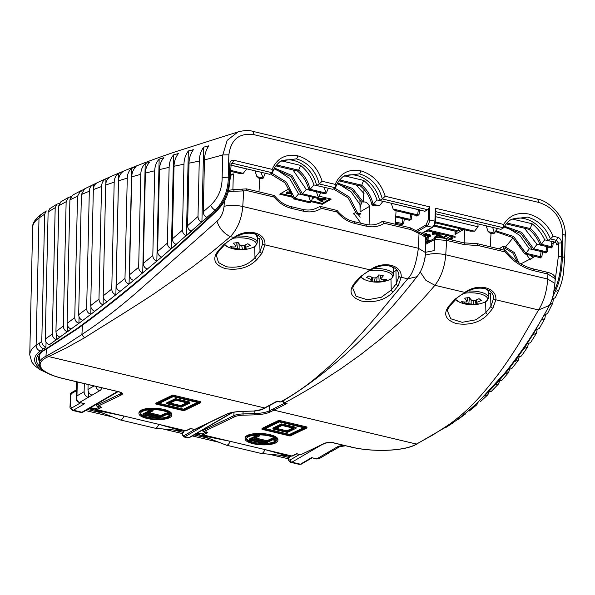 <?xml version="1.0" encoding="UTF-8"?>
<svg xmlns="http://www.w3.org/2000/svg" width="595" height="595" viewBox="0 0 595 595"><rect width="100%" height="100%" fill="white"/><g stroke="black" fill="none" stroke-linecap="round" stroke-linejoin="round"><path stroke-width="0.89" d="M435.637 210.548L435.369 208.205L503.623 224.441C509.424 215.39 517.821 211.932 528.814 214.074C539.777 217.153 547.876 224.538 553.105 236.215L550.449 238.945C545.786 227.446 538.125 220.172 527.475 217.116L511.618 219.176C508.071 221.4 505.512 224.151 503.95 227.424M553.105 236.215L557.738 237.316C560.148 238.238 561.382 240.075 561.442 242.834L561.204 256.371L562.275 256.631L562.84 234.304C561.635 217.963 553.655 207.35 538.914 202.471L254.214 134.738C239.428 132.566 230.979 139.275 228.867 154.849L228.205 177.154L229.276 177.407L229.782 163.93C229.982 161.238 231.299 160.01 233.738 160.233L272.153 169.374C277.047 158.203 285.555 153.681 297.679 155.808C309.764 159.445 317.916 167.924 322.133 181.267L335.208 184.376C340.102 173.204 348.611 168.683 360.734 170.81C372.82 174.447 380.971 182.925 385.196 196.268L429.776 206.874L427.612 209.715L424.421 211.575L424.361 211.151M280.141 161.632A28.344 22.744 -120.2 0 1 316.57 185.484L319.217 183.937C315.722 170.847 308.098 162.487 296.347 158.85L281.45 160.791C280.892 160.382 273.618 166.95 272.763 172.26L272.391 172.788L272.153 169.374M316.57 185.484L332.791 189.336L335.439 187.797L319.232 183.937L322.133 181.267M343.196 176.633A28.344 22.744 -120.2 0 1 379.632 200.485L382.28 198.938C378.777 185.848 371.154 177.488 359.402 173.852L344.505 175.793C343.947 175.384 336.673 181.951 335.818 187.261L335.446 187.789L335.208 184.376M427.612 209.715L382.288 198.938L385.196 196.268M555.031 281.331L558.303 256.795L561.204 256.371L561.219 259.093C560.84 271.313 558.541 281.896 554.317 290.836L555.418 291.096C559.516 282.142 561.792 271.551 562.26 259.338L562.268 256.631C564.313 257.211 565.042 257.992 564.454 258.966M222.121 177.526L222.783 154.96L204.464 159.936C204.606 154.529 206.056 149.828 208.815 145.82L203.616 147.166C200.872 151.056 199.414 155.697 199.258 161.089L189.009 163.179C189.15 157.958 190.616 153.465 193.39 149.717L188.347 150.974C185.581 154.596 184.115 158.999 183.967 164.183L182.472 230.139C182.591 232.957 183.907 234.817 186.428 235.717L191.538 231.239C189.031 230.347 187.715 228.487 187.596 225.669L198.001 216.513C198.113 219.317 199.414 221.169 201.921 222.069L207.186 217.376C204.687 216.476 203.386 214.624 203.282 211.827L210.742 205.163C218.439 197.756 222.233 188.541 222.121 177.526L228.205 177.154L228.249 179.876C227.513 192.021 223.17 202.121 215.219 210.161L161.639 257.047C159.103 256.147 157.764 254.273 157.623 251.44L159.482 169.59C159.624 164.808 161.096 160.843 163.893 157.705L159.155 159.14C156.351 162.175 154.879 166.042 154.73 170.743L145.381 173.115C145.53 168.578 147.002 164.904 149.806 162.085L145.21 163.603C142.413 166.288 140.933 169.873 140.777 174.335L131.726 176.834C131.874 172.557 133.347 169.181 136.158 166.719L131.703 168.326C128.899 170.653 127.427 173.918 127.263 178.128L118.502 180.798C118.65 176.782 120.131 173.733 122.934 171.635L118.621 173.346C115.832 175.287 114.352 178.232 114.188 182.174L105.709 185.038C105.873 181.282 107.345 178.56 110.135 176.879L105.969 178.693C103.188 180.233 101.715 182.844 101.537 186.518L93.341 189.597C93.527 186.094 94.999 183.714 97.766 182.457L84.661 188.816L81.403 194.528L89.317 191.196L86.647 308.679C86.825 311.549 88.209 313.439 90.79 314.339L82.824 320.393C80.243 319.5 78.86 317.611 78.674 314.725L81.403 194.528M229.291 180.121L229.276 177.407L230.235 178.069L228.562 191.218C226.041 197.927 225.862 201.088 217.331 210.392A1.986 1.004 -133.7 0 1 216.32 210.429C224.159 202.337 228.48 192.237 229.291 180.121M379.632 200.485L424.101 211.061L424.421 211.575L424.101 211.061M404.332 218.975L403.603 223.705L401.357 225.014L401.29 224.583M415.674 230.949L426.057 224.895L428.162 220.024L428.378 208.823M419.713 210.02L418.984 214.743L416.738 216.052L416.671 215.628M412.023 214.498L411.294 219.22L409.048 220.529L408.981 220.105M395.325 223.14L401.037 224.501L401.357 225.014L401.037 224.501M403.603 223.705L395.385 222.18M395.697 217.019L404.362 218.782M411.294 219.22L409.91 219.332L395.757 215.963M395.266 224.241L395.958 212.601A17.939 6.5 1.3 0 1 395.958 212.727A17.939 6.5 1.3 0 1 395.943 212.846M395.705 216.922L408.728 220.024L409.048 220.529L408.728 220.024M416.418 215.539L416.738 216.052L416.418 215.539L394.976 210.444A17.939 6.5 -178.7 0 0 393.146 209.031L391.294 203.356L419.743 209.819M344.869 175.942L363.664 180.411C369.978 185.521 374.426 192.029 376.999 199.95L382.957 201.37L379.476 205.781A17.939 6.5 -178.7 0 0 374.129 205.811L371.949 204.955L373.117 204.271C371.339 196.543 367.576 190.184 361.812 185.209L360.466 185.997C366.26 190.95 370.09 197.272 371.949 204.955M364.028 189.485L363.255 202.025C365.784 201.616 367.896 203.051 369.592 206.331L369.071 224.903M258.996 191.828L259.799 178.53M265.281 173.279L263.221 178.128L262.053 178.812L259.056 178.433A17.939 6.5 -178.7 0 0 256.884 176.611L255.032 170.936L261.026 172.267M230.719 165.15L246.694 168.95L243.214 173.361A17.939 6.5 -178.7 0 0 239.012 173.338L230.488 171.308M230.369 174.573A17.939 6.5 1.3 0 1 233.329 173.911L232.89 189.671M263.221 178.128L256.884 176.611M230.325 175.659L233.329 173.911M289.735 189.203L288.664 188.95L279.695 194.171L293.142 197.376M311.036 201.631L322.274 204.308L331.251 199.08L319.054 196.179M356.115 212.08L353.556 213.717M292.985 169.939L306.254 189.433L316.391 191.746M356.041 184.941L364.043 193.591M243.214 173.361L230.525 170.341M379.476 205.781L373.117 204.271M360.384 185.938L338.942 180.873M281.814 160.94L300.601 165.41C306.923 170.52 311.371 177.027 313.944 184.948L324.082 187.269M396.069 210.794L412.052 214.304M418.984 214.743L417.601 214.855L393.146 209.031M510.309 220.009A30.181 24.224 -120.2 0 1 547.794 240.492L554.637 242.12A1240.59 449.5 -178.7 0 0 556.407 240.358L558.549 243.154A1243.074 450.4 1.3 0 1 556.697 244.991L556.578 243.727M547.794 240.492L550.442 238.945L556.407 240.358L557.738 237.316M183.535 431.167L181.192 430.683M182.434 433.584L182.1 433.086L183.357 432.349L183.528 431.241M182.1 433.086C182.196 435.257 182.858 436.098 184.093 435.614L194.58 429.501M85.635 410.557L112.745 417.006M162.941 428.95L181.958 433.472M183.357 432.349L173.115 429.917M103.233 413.287L87.406 409.524M289.668 456.417A49.712 23.569 103.4 0 1 289.661 456.491L289.482 457.6L279.271 455.168M321.122 445.142L291.877 462.181A4.968 2.358 103.4 0 1 290.829 462.382C288.969 461.4 288.173 460.076 288.456 458.395A1.986 0.721 1.3 0 1 288.739 458.038L289.482 457.6M44.67 214.178L39.002 218.008L40.586 214.84L46.284 210.942L44.67 214.178L41.776 341.471C41.97 344.349 43.353 346.231 45.941 347.123L43.703 348.67L45.577 349.116L76.874 328.633C119 298.125 165.484 258.728 216.32 210.429L215.219 210.161A4.968 2.41 48 0 1 210.742 205.163M51.468 374.969L39.746 369.569L34.696 365.642L31.766 361.983L29.75 354.813A59.656 21.613 1.3 0 1 36.109 345.397A994.252 360.243 1.3 0 1 39.382 343.129L41.776 341.471M329.318 451.546L337.105 447.009A4.968 3.987 59.8 0 0 339.715 446.674L331.921 451.211A4.968 3.987 -120.2 0 1 329.318 451.546L325.472 453.784A4.968 3.987 59.8 0 0 328.083 453.45A4.968 3.987 59.8 0 0 329.578 451.598M192.297 435.934L218.908 442.264M269.096 454.208L288.456 458.812M209.388 438.545L194.067 434.9M76.212 398.278L76.956 395.891L84.133 391.711L84.319 383.604M84.133 391.711A4.968 3.987 59.8 0 0 88.291 397.356L92.136 395.117A4.968 3.987 -120.2 0 1 87.978 389.472L94.07 385.924M77.276 381.93L76.956 395.891C76.242 399.29 77.112 401.476 79.574 402.436L84.698 403.655L73.445 410.208L81.946 412.231L117.527 391.503M428.474 231.031A26.574 9.632 -178.7 0 0 424.116 232.236M517.219 261.599L512.778 252.979L504.924 248.227L503.258 247.832L502.939 246.404L505.46 247.007L513.054 237.859M502.939 246.404L499.636 248.472M448.414 239.19L451.3 237.509L452.78 237.859L452.758 238.781L451.285 238.431L449.53 239.45M451.136 239.726L452.096 240.06M425.76 241.064L429.412 240.41L430.051 240.841M426.808 238.179L426.86 237.16L428.184 237.189L428.162 238.119L426.838 238.082L426.786 239.108L426.808 238.179L425.908 237.859M423.521 234.214L426.608 233.649L427.396 234.289L429.59 234.237L430.311 235.449M425.098 235.605L424.904 235.077L425.953 235.025L427.143 235.799L428.75 235.575L429.248 236.111L427.151 236.646L430.297 236.379L429.568 235.159L427.374 235.211L427.396 234.244L427.374 235.144M432.662 232.028L432.141 234.028L432.453 231.976M438.924 234.564L440.397 234.913L440.374 235.836L438.902 235.486L438.924 234.564L437.972 235.114L436.99 234.876L436.224 235.322L436.202 236.252L437.184 236.483L434.35 238.141L434.365 237.212L436.202 236.141M440.382 235.687L442.494 236.185L442.472 237.115L439.43 236.386L440.374 235.836M446.495 235.315L442.011 237.933M504.924 248.227L505.46 247.007L514.385 252.592L518.847 262.692M529.929 259.167L520.803 263.875M526.359 254.318L530.227 259.695A1242.985 450.37 -178.7 0 0 532.391 257.895L529.996 259.286L530.227 259.695L530.234 259.004M534.89 256.348L532.391 257.895M495.345 231.529L512.637 237.539L524.738 253.916L540.245 257.68M539.881 257.531L540.275 257.992A1243.052 450.393 -178.7 0 0 541.919 256.542L540.476 256.698L525.898 253.247L513.559 236.475L495.813 230.8M542.491 251.573L541.919 256.542M504.144 227.045L520.833 233.448L532.428 249.439L545.816 252.704M545.444 252.548L545.846 253.009A1243.052 450.393 -178.7 0 0 547.445 251.544L545.994 251.707L533.589 248.762L521.733 232.362L504.582 226.271M548.687 247.014L547.876 247.639L547.445 251.544M528.91 229.283L528.962 229.335C533.908 233.366 537.627 238.58 540.111 244.969L551.223 247.684M550.844 247.52L551.253 247.981A1243.052 450.393 -178.7 0 0 552.807 246.501L551.357 246.672L541.286 244.285C538.862 237.859 535.195 232.615 530.286 228.562L528.97 229.328L506.196 223.913M554.585 242.106L553.149 243.362L552.807 246.501M558.303 256.795L558.549 243.154L561.442 242.834M530.799 255.374L532.979 257.196L532.532 257.717M524.738 253.916L525.898 253.247M532.428 249.439L533.589 248.762M540.111 244.969L541.286 244.285M530.227 228.517L532.101 223.757C537.516 228.004 541.71 233.359 544.678 239.845L551.825 241.451M553.283 241.444L553.149 243.362L551.721 243.266L551.833 241.548M490.228 246.746L491.024 233.523M497.561 228.539L494.445 233.136L493.27 233.82L490.265 233.426A17.939 6.5 -178.7 0 0 488.101 231.626L486.256 225.944L492.749 227.394M477.911 223.861L478.097 226.807L474.52 231.195A17.835 6.463 -178.7 0 0 470.348 231.158L435.243 222.805M458.619 228.368L458.247 230.83A17.939 6.5 1.3 0 1 462.613 229.313M464.531 229.774L464.16 242.931M494.445 233.136L488.101 231.626M433.956 226.026L457.064 231.522A17.939 6.5 1.3 0 0 455.056 234.452L463.505 229.529M458.247 230.83L434.462 225.17M435.659 213.813L500.953 229.35L503.608 227.803L435.733 211.649M455.086 236.386L428.036 229.953M426.853 230.644L455.101 237.36M524.433 228.249L536.995 244.322L546.53 246.494M435.555 216.692L478.097 226.807M512.54 219.109L532.101 223.757M547.98 246.523L547.876 247.639L546.463 247.535L546.53 246.59M228.867 154.849L222.783 154.96L227.201 140.316L238.089 131.882L177.853 150.996C148.624 160.717 121.826 171.248 97.468 182.583M48.128 211.961L49.824 208.622L57.105 204.063L55.194 207.707L48.128 211.961L45.242 339.061L52.323 334.063C52.516 336.934 53.9 338.823 56.488 339.715L60.102 337.134C57.522 336.242 56.131 334.353 55.945 331.475L63.323 326.127C63.509 328.998 64.892 330.887 67.48 331.787L71.244 329.028C68.663 328.135 67.272 326.246 67.086 323.36L69.89 199.868L72.456 195.227L80.526 190.936L77.521 196.261L69.89 199.868M59.292 203.535L57.105 204.063M58.801 205.662L60.839 201.817L68.514 197.399L66.142 201.75L58.801 205.662L55.945 331.475M70.872 196.655L68.514 197.399M83.508 189.604L80.526 190.936M93.668 187.299L93.735 184.391C90.983 185.506 89.51 187.775 89.317 191.196M183.967 164.183L174.023 166.243C174.164 161.238 175.637 157.006 178.418 153.555L173.532 154.908C170.743 158.24 169.278 162.383 169.129 167.329L159.482 169.59M187.596 225.669L189.009 163.179M199.258 161.089L198.001 216.513M203.282 211.827L204.464 159.936M169.129 167.329L167.403 243.124C167.537 245.958 168.868 247.825 171.405 248.725L176.358 244.456C173.829 243.556 172.505 241.696 172.371 238.863L174.023 166.243M157.623 251.44L167.403 243.124M154.73 170.743L152.811 255.493C152.952 258.334 154.291 260.208 156.835 261.108L133.577 280.431C131.019 279.531 129.658 277.649 129.502 274.786L138.672 267.267C138.821 270.115 140.175 271.997 142.733 272.897L147.381 269.037C144.83 268.137 143.484 266.262 143.335 263.407L145.381 173.115M143.335 263.407L152.811 255.493M140.777 174.335L138.672 267.267M129.502 274.786L131.726 176.834M172.371 238.863L182.472 230.139M114.188 182.174L111.763 289.081C111.927 291.944 113.295 293.833 115.869 294.733L107.308 301.509C104.735 300.616 103.366 298.727 103.188 295.856L105.702 185.038M103.188 295.856L111.763 289.081M101.537 186.518L98.978 299.151C99.149 302.022 100.525 303.904 103.106 304.811L94.843 311.222C92.27 310.33 90.886 308.441 90.708 305.562L93.341 189.597M90.708 305.562L98.978 299.151M78.674 314.725L86.647 308.679M77.514 196.261L74.762 317.663C74.94 320.541 76.324 322.43 78.912 323.33L49.407 344.713C46.819 343.821 45.436 341.932 45.242 339.061M67.086 323.36L74.762 317.663M66.142 201.75L63.323 326.127M55.194 207.707L52.323 334.063M538.914 202.471L537.501 199.087L252.816 131.354L254.214 134.715M127.263 178.128L124.987 278.453C125.151 281.316 126.512 283.198 129.07 284.098L120.22 291.252C117.654 290.353 116.285 288.471 116.122 285.6L118.502 180.798M116.122 285.6L124.987 278.453M549.743 304.766L552.822 302.959L553.29 299.345M544.856 318.541L539.293 328.447L535.671 329.942L532.83 334.71L541.8 319.002L541.197 320.125L544.856 318.541L545.399 315.112M552.688 297.15L555.418 291.096A4.968 3.391 -156.3 0 0 559.062 289.423L555.373 297.567L552.101 299.404M552.822 302.959L547.556 313.446L544.425 315.157M495.129 384.965L498.424 384.043L491.418 391.294L488.197 392.127L498.528 381.254L508.442 369.614L524.039 348.469L532.83 334.71L536.445 333.267L537.062 330.009M536.445 333.267L530.591 342.616L527.021 343.977L524.039 348.469L527.587 347.16L521.443 355.974L517.94 357.193L514.824 361.418L518.297 360.243L519.1 357.29M518.304 360.243L511.864 368.521L508.442 369.614L505.185 373.578L508.576 372.529L509.484 369.718M498.424 384.043L499.428 381.626M483.817 396.389L484.657 395.586L487.84 394.79L488.964 392.373M474.267 405.537L476.833 404.786L478.082 402.361M527.587 347.16L528.301 344.059M94.843 311.222L90.79 314.339L90.946 307.28M82.824 320.393L78.912 323.33L79.061 316.867M159.155 159.14L156.835 261.108L161.639 257.047L157.043 260.937M133.577 280.431L129.07 284.098L133.577 280.431M120.22 291.252L115.869 294.733L118.621 173.346M107.308 301.509L103.106 304.811L103.285 296.972M484.657 395.586L488.197 392.127M359.901 198.752L360.094 211.857C359.826 207.767 360.466 204.725 362.028 202.739L351.519 189.463L337.149 183.877M333.468 188.942L348.127 197.845L356.576 213.91L360.139 214.773M360.741 213.612L357.729 213.241L349.436 197.079L334.844 188.139M356.576 213.91L357.729 213.241M275.73 169.025L289.698 178.53L298.571 193.911L308.701 196.224M338.786 184.026L351.154 191.888L359.99 204.583M455.004 231.031L455.056 234.452M506.769 227.245L519.889 235.442L529.305 248.799L541.056 251.507M433.896 226.107L455.004 231.128M360.094 211.857L369.592 206.331M274.087 168.876L291.081 176.678L301.211 194.431L317.306 198.269L318.578 197.614L302.364 193.754L292.011 175.532L274.518 168.043M363.255 202.025L352.426 188.355L337.573 183.044M320.646 192.758L318.578 197.614M301.211 194.431L302.364 193.754M312.955 197.235L310.887 202.092L294.674 198.239L286.381 182.077L271.789 173.138M270.413 173.941L285.065 182.844L293.521 198.909L309.616 202.754L310.887 202.092M293.521 198.909L294.674 198.239M230.726 165.06L269.736 174.335L272.391 172.788L232.4 163.275L233.738 160.233M530.279 228.569L506.947 223.013M297.329 170.936L297.403 170.996C303.205 175.949 307.035 182.271 308.894 189.954L310.062 189.269C308.284 181.542 304.521 175.183 298.757 170.207L297.411 170.996L275.887 165.871M298.75 170.215L276.601 164.941M308.894 189.954L325.056 193.806L326.276 193.13L310.062 189.269M328.336 188.28L326.276 193.13M361.805 185.216L339.656 179.943M474.52 231.195L435.369 221.883M358.056 214.274L360.176 217.153M353.936 213.895L353.266 213.739L354.613 214.572L360.25 222.233M503.258 247.832L505.058 250.272M500.016 248.65L500.693 249.327M522.536 249.112L516.609 241.064M531.521 256.356L531.469 255.53M551.357 246.672L551.721 243.266M541.331 244.285L544.678 239.845M494.415 233.128L492.697 227.476M373.177 204.278L376.999 199.95M361.745 185.149L363.664 180.411M326.238 193.115L324.044 187.351M310.121 189.277L313.944 184.948M298.69 170.148L300.601 165.41M263.183 178.113L260.989 172.349M556.712 244.337L556.139 243.005L554.637 242.12M536.995 244.322L533.693 248.777M545.994 251.707L546.463 247.535M306.254 189.433L302.483 193.769M316.354 191.828L318.496 197.585M298.571 193.911L294.793 198.254M308.664 196.313L310.806 202.062M529.305 248.799L526.002 253.254M540.476 256.698L541.056 251.596M84.698 403.655L79.157 402.518C76.785 401.209 75.803 399.773 76.212 398.204L76.591 381.767M88.09 384.504L87.978 389.472M537.501 199.087C547.534 200.344 566.514 216.126 565.25 235.88L564.677 258.394L563.301 274.511C562.149 279.836 562.26 281.316 559.062 289.423M508.576 372.537L501.853 380.294L498.528 381.254M316.339 458.946A1.986 0.945 103.4 0 0 316.756 458.864L319.686 458.343L316.339 458.946L311.631 457.644L316.756 458.864L325.472 453.784M76.405 389.829L71.058 392.938L70.76 394.002L71.452 394.083M71.058 392.938L70.493 393.89L70.046 406.385C69.63 407.419 70.418 408.765 72.397 410.409L72.278 410.379M231.187 163.38L230.235 178.069M46.053 342.08L45.941 347.123M56.614 334.241L56.488 339.715M70.545 196.848L70.537 197.22M67.614 325.844L67.48 331.787M81.931 190.445L81.894 191.962M105.969 178.693L105.858 183.364M131.703 168.326L129.07 284.098M145.21 163.603L142.733 272.897M173.532 154.908L171.405 248.725M203.616 147.166L201.921 222.069M188.347 150.974L186.428 235.717M88.417 391.733L88.291 397.356L79.574 402.436A1.986 0.945 -76.6 0 1 79.157 402.518M290.881 191.359L289.505 191.575L289.52 190.653L290.293 190.207M291.691 193.159L287.333 192.839L286.478 193.338L286.5 192.416L287.355 191.917L290.576 192.148M280.833 193.509L292.859 196.372M311.326 200.768L322.297 203.378L330.136 198.812M318.66 198.135L325.971 198.626L325.948 199.548L318.637 199.057L318.66 198.135L317.819 198.618L317.804 199.548L322.074 201.809L322.929 201.311L322.951 200.381L321.873 199.823M322.297 203.378L322.274 204.308M318.637 199.057L317.804 199.548M322.929 201.311L319.805 199.682L325.093 200.046L325.948 199.548M312.07 198.946L314.413 197.585M290.353 191.077L290.375 190.355M289.505 191.575L291.461 192.616M287.333 192.839L287.355 191.917M286.478 193.338L291.914 193.71M432.141 234.028L432.744 234.437L435.399 233.954L436.128 234.445L437.332 234.229L437.347 233.604M437.332 234.229L436.611 233.738L437.422 233.158M437.414 233.59L436.812 233.009M436.812 233.18L436.001 233.329L436.016 232.824M436.001 233.329L434.833 232.541M434.796 233.545L433.301 233.82L433.569 232.719L434.796 233.545M427.151 236.646L427.173 235.761M430.297 236.379L430.698 234.995M429.568 235.159L429.59 234.237M427.374 235.211L426.585 234.571L426.608 233.649M426.585 234.571L425.261 234.475L425.276 233.545M425.261 234.475L423.833 234.832M423.841 234.437L423.856 233.902M424.904 235.077L425.306 235.523L425.313 234.973M425.953 235.025L426.221 235.523L426.236 235.122M428.75 235.575L429.255 235.761M427.745 236.185L427.76 235.494M426.838 238.082L426.86 237.16M426.786 239.108L425.864 238.781M425.834 239.458L428.065 239.926L428.162 238.119M429.01 241.406L425.722 242.001M429.397 241.198L429.412 240.41M426.377 242.834L425.685 242.693M425.693 242.596L427.374 242.291M451.285 238.431L451.3 237.509M451.003 239.8L452.758 238.781M438.902 235.486L437.957 236.037L437.972 235.114M437.957 236.037L436.975 235.806L436.99 234.876M436.975 235.806L436.202 236.252M434.35 238.141L434.826 238.253M440.218 237.777L442.472 237.115M437.161 237.71L438.656 236.84L440.412 237.256L437.28 237.71M450.341 236.23L446.183 238.655M443.297 238.097L447.611 235.583M231.247 163.342L232.4 163.275A1240.59 449.5 -178.7 0 0 230.86 163.856M503.623 224.441L503.608 227.803L503.943 227.424M146.906 418.434A16.407 5.176 -176.9 0 0 171.717 415.273A16.407 5.176 -176.9 0 0 163.759 410.349A16.407 5.176 -176.9 0 0 138.947 413.51A16.407 5.176 -176.9 0 0 146.906 418.434M171.717 415.273L171.762 414.328A16.407 5.176 -176.9 0 0 163.811 409.412A16.407 5.176 -176.9 0 0 138.999 412.573L138.947 413.51M169.709 413.852L166.027 412.975L165.975 413.919L170.215 414.923A14.912 4.708 -176.9 0 0 162.993 410.721A14.912 4.708 -176.9 0 0 148.832 409.836L153.071 410.847L153.123 409.903L152 409.635M216.543 256.014L218.506 262.574L226.182 266.724C238.32 268.457 247.922 265.43 254.987 257.628L254.705 246.464M172.729 395.05L155.883 403.127L155.831 404.072L183.937 410.758L200.783 402.681L200.835 401.737L172.729 395.05L172.684 395.995L155.831 404.072M120.197 419.906L154.983 428.177A5.965 2.826 -76.6 0 0 155.169 428.214A5.965 2.826 -76.6 0 0 158.739 424.317L123.946 416.046A5.965 2.826 103.4 0 1 120.197 419.906A5.965 2.826 103.4 0 1 120.019 419.847L95.215 410.156M96.688 404.124L96.747 405.21A0.997 0.818 64.4 0 0 97.55 406.363L101.619 407.33L96.873 409.605L94.203 409.918L123.946 416.046L96.873 409.605A0.997 0.818 -115.6 0 1 96.078 408.661L99.677 406.935M181.006 430.572L183.453 431.152L185.811 430.758L190.549 428.489L194.617 429.456L226.308 414.261A24.864 7.847 3.1 0 1 241.57 411.42L253.254 411.056A13.908 4.388 -176.9 0 0 261.8 409.464L277.091 401.112L277.359 401.402L264.864 407.999L48.559 356.539L46.774 357.394A46.722 14.741 -176.9 0 0 62.802 378.42L119.007 391.793A6.969 2.202 3.1 0 1 121.395 394.924L97.55 406.363A0.997 0.469 103.4 0 1 97.364 406.385A0.997 0.469 103.4 0 1 97.149 406.147M190.712 428.593L186.294 430.713A0.997 0.818 -115.6 0 1 185.811 430.758L158.739 424.317L180.91 430.549L167.314 426.489M425.923 237.576L421.528 234.661A2.484 1.569 -70 0 0 420.687 232.824C422.361 233.136 424.012 234.318 425.626 236.356L425.603 252.622L418.359 248.271L419.021 233.82A2.484 1.108 -71.8 0 0 418.523 232.072L410.438 227.855L382.845 221.288L380.346 222.575M39.768 354.322L39.196 363.367A47.712 15.053 3.1 0 1 45.971 356.241L64.833 345.606L81.909 334.472C101.871 321.382 123.433 304.454 146.608 283.689L216.982 221.258C221.005 217.651 223.363 212.683 224.047 206.353L224.367 201.214M218.566 250.317L224.181 244.218L233.887 237.472C246.843 227.878 266.077 232.355 264.946 244.857L261.986 253.21L256.966 259.45C249.156 267.542 238.655 270.621 225.453 268.672C214.111 264.82 211.82 258.699 218.566 250.317A1.986 1.272 42.9 0 0 219.756 250.093C217.413 253.054 216.342 255.032 216.543 256.021M241.934 189.522L243.697 191.278L242.753 206.495C241.763 218.692 237.643 228.74 230.391 236.639L211.619 252.302L192.594 266.917L154.469 293.484C129.39 310.062 103.917 325.435 84.453 337.856L66.476 347.882L48.559 356.539L47.756 355.386M277.091 401.112L280.498 401.923C291.862 395.764 302.974 388.342 313.84 379.647L329.563 366.156L344.951 351.214L360.235 334.911L375.638 317.351L407.709 278.824C412.752 273.871 416.307 263.689 418.359 248.271L242.753 206.495C235.865 205 229.625 204.955 224.047 206.353M425.603 252.622C424.592 263.094 421.706 271.119 416.946 276.705L407.709 278.824L401.209 277.277L398.248 285.63L393.228 291.87C385.419 299.962 374.917 303.034 361.715 301.092C350.373 297.24 348.082 291.119 354.836 282.737L360.444 276.63L370.149 269.892C383.106 260.298 402.339 264.775 401.209 277.277A1.986 1.569 -4.4 0 1 398.925 275.887L398.94 276.132M354.836 282.737A1.986 1.272 42.9 0 0 356.018 282.506C353.675 285.474 352.612 287.452 352.805 288.434L356.13 296.265L367.502 299.798L381.306 297.262L391.25 290.048L390.967 278.877M396.657 270.227A18.891 5.957 3.1 0 1 395.928 270.613L393.585 271.737M398.248 285.63A1.986 1.309 -141.5 0 1 396.255 283.822L398.94 276.177M260.394 237.807A18.891 5.957 3.1 0 1 259.665 238.201L257.323 239.324M261.986 253.21A1.986 1.309 -141.5 0 1 259.993 251.402L262.678 243.712M317.537 207.633L318.288 207.201C313.647 209.961 308.448 210.689 302.706 209.395L290.724 206.547C284.432 204.978 278.966 201.311 274.31 195.532L246.561 188.868L234.066 189.604L233.805 191.278L228.368 191.865M366.215 226.145A2.484 1.175 -76.6 0 0 365.516 224.337C371.258 225.631 376.449 224.903 381.097 222.143L382.273 221.377L384.281 223.266C378.881 226.68 372.857 227.64 366.215 226.145L354.233 223.296C347.606 221.63 341.835 217.867 336.934 212.006L336.502 210.481M91.355 407.225L91.764 406.987M91.771 407.322L91.675 407.939L96.078 408.661M336.934 212.006L321.471 208.324C316.071 211.738 310.047 212.698 303.405 211.203L291.431 208.354C284.797 206.688 279.025 202.925 274.124 197.064L247.661 190.764L233.805 191.278M262.655 243.407A1.986 1.569 -4.4 0 0 262.663 243.467C262.923 233.337 247.23 229.38 234.393 237.74L234.393 237.74A1.986 0.55 -114 0 1 233.887 237.472L230.391 236.639C223.78 233.404 219.31 228.272 216.982 221.258M421.528 234.661L410.736 229.566L409.94 227.967M262.678 243.757L262.663 243.467A1.986 1.569 -4.4 0 0 264.946 244.857L370.149 269.892A1.986 0.55 -114 0 0 370.655 270.16L370.655 270.16C366.096 272.421 363.084 274.503 361.626 276.407A1.986 1.25 -137.7 0 1 360.444 276.63M256.966 259.45A1.986 1.331 -140.8 0 1 254.987 257.628L259.993 251.402L259.665 238.201M234.393 237.74C229.834 240.001 226.821 242.083 225.364 243.987A1.986 1.25 -137.7 0 1 224.181 244.218M398.918 275.827A1.986 1.569 -4.4 0 0 398.925 275.887C399.186 265.757 383.492 261.8 370.655 270.16M393.228 291.87A1.986 1.331 -140.8 0 1 391.25 290.048L396.255 283.822L395.928 270.613M420.687 232.824L418.523 232.072M354.233 223.296A2.484 1.175 -76.6 0 0 353.534 221.489C347.242 219.919 341.775 216.253 337.12 210.474L320.036 206.346L319.463 206.428L321.471 208.324M274.124 197.064L273.693 195.539M247.661 190.764L245.995 188.965M190.928 428.177L190.549 428.489L190.928 428.177M100.324 406.623L101.619 407.33L97.364 406.385A0.997 0.997 0 0 1 96.606 405.478A0.997 0.483 -3.3 0 1 96.725 405.225A0.997 0.483 -3.3 0 1 96.747 405.21L120.599 393.771A0.997 0.818 64.4 0 0 120.599 393.778A5.972 1.882 -176.9 0 0 121.44 392.953M91.734 408.43L91.675 407.939L91.734 408.43M183.424 410.089L198.745 402.741L173.19 396.664L157.876 404.005L183.424 410.089L183.476 409.144L197.466 402.436M159.207 403.373L183.476 409.144M172.684 395.995L200.783 402.681M175.458 398.628L189.939 402.079L189.887 403.016L181.207 407.181L166.726 403.737L166.779 402.793L175.458 398.628L175.406 399.572L189.887 403.016M166.027 412.975L160.821 415.474L149.196 412.707M165.975 413.919L160.769 416.411L160.821 415.474M160.769 416.411L147.865 413.339L153.071 410.847M157.906 417.787L160.003 416.783L147.099 413.711L145.002 414.715L157.906 417.787L157.958 416.842L146.333 414.075M158.724 416.478L157.958 416.842M142.956 414.782L151.033 410.907L147.337 410.029A14.912 4.708 -176.9 0 0 140.442 413.592A14.912 4.708 -176.9 0 0 154.641 419.066A14.912 4.708 -176.9 0 0 170.185 415.466L166.488 414.589L158.419 418.456L142.956 414.782L143.008 413.837L149.747 410.602M140.539 413.123A14.912 4.708 -176.9 0 0 157.4 418.218M158.962 418.196A14.912 4.708 -176.9 0 0 169.768 415.37M175.406 399.572L166.726 403.737M170.103 403.031L180.746 405.567L180.694 406.504L168.772 403.67L175.919 400.242L187.841 403.083L180.694 406.504M186.562 402.778L180.746 405.567M253.068 443.684A16.407 5.176 -176.9 0 0 277.872 440.523A16.407 5.176 -176.9 0 0 269.914 435.607A16.407 5.176 -176.9 0 0 245.11 438.768A16.407 5.176 -176.9 0 0 253.068 443.684M277.872 440.523L277.925 439.586A16.407 5.176 -176.9 0 0 269.966 434.662A16.407 5.176 -176.9 0 0 245.162 437.831L245.11 438.768M275.864 439.103L272.183 438.232L272.131 439.17L276.37 440.181A14.912 4.708 -176.9 0 0 269.148 435.979A14.912 4.708 -176.9 0 0 254.995 435.094L259.234 436.105L259.279 435.161L258.163 434.893M287.169 455.822L289.609 456.402L291.966 456.015L297.084 453.435L296.712 453.747L300.78 454.714L324.625 443.275C327.153 442.316 330.337 442.219 334.174 442.978L350.782 446.934C371.838 452.178 402.525 451.226 414.797 444.948L432.773 435.027L448.994 424.585C468.496 410.684 481.571 395.735 497.405 375.326C503.452 367.405 510.458 357.149 518.416 344.565L538.549 309.95C543.793 301.702 546.842 291.401 547.697 279.04L547.921 274.05L546.775 272.302M226.353 445.157L261.138 453.435A5.965 2.826 -76.6 0 0 261.324 453.464A5.965 2.826 -76.6 0 0 264.894 449.575L230.109 441.297A5.965 2.826 103.4 0 1 226.353 445.157A5.965 2.826 103.4 0 1 226.174 445.105L201.37 435.414M278.891 420.308L262.038 428.385L261.986 429.33L290.092 436.016L306.946 427.939L306.99 426.994L278.891 420.308L278.839 421.253L261.986 429.33M296.875 453.851L292.45 455.971A0.997 0.818 -115.6 0 1 291.966 456.015L264.894 449.575L287.073 455.8L273.469 451.746M202.806 435.756L230.109 441.297L203.029 434.856L200.359 435.176L202.806 435.756M287.043 403.477L273.945 410.156L416.582 444.093L450.616 424.347C460.872 417.415 470.623 409.382 479.882 400.264L504.627 373.251C521.153 352.857 536.073 330.262 549.393 305.451C552.487 299.047 552.346 298.14 553.305 294.822L554.934 283.391L547.697 279.04L445.752 254.794C444.74 267.043 441.118 277.211 434.893 285.295C423.885 298.467 411.919 311.007 398.992 322.907L379.87 339.581L360.369 354.88L340.779 368.818L321.412 381.447C308.262 389.599 295.953 396.739 284.499 402.874L287.043 403.477L283.904 402.979L284.499 402.874L282.863 400.584M549.386 305.451L538.549 309.95L495.873 299.798L492.913 308.151L487.885 314.391C480.083 322.483 469.581 325.554 456.372 323.613C445.038 319.76 442.74 313.639 449.493 305.257L455.108 299.151L464.814 292.413C477.763 282.818 496.996 287.296 495.873 299.798A1.986 1.569 -4.4 0 1 493.582 298.407L490.92 306.343L490.585 293.134L488.547 294.116M202.865 429.776L202.902 430.468A0.997 0.818 -115.6 0 0 203.706 431.62L234.623 416.79A13.908 4.388 -176.9 0 1 243.169 415.198L254.853 414.841A24.864 7.847 3.1 0 0 270.115 411.993L273.945 410.156A0.997 0.818 -115.6 0 1 273.142 409.003L285.072 402.956M425.514 252.295L434.127 250.614L434.819 239.406L425.611 244.389M449.493 305.257A1.986 1.272 42.9 0 0 450.675 305.027C448.34 307.994 447.269 309.965 447.462 310.954L450.787 318.786L462.159 322.319L475.963 319.783L485.907 312.568L485.632 301.658M491.321 292.747A18.891 5.957 3.1 0 1 490.585 293.134M197.927 432.58L197.838 433.19L202.241 433.911L205.833 432.193M533.336 268.94L547.221 272.242C555.403 274.102 554.897 277.679 555.15 278.691L547.921 274.05L534.035 270.74A2.484 1.175 -76.6 0 0 533.336 268.94C522.574 266.255 513.21 260.075 505.244 250.383L477.48 243.712L476.967 243.794L478.484 245.594L464.45 244.642L446.637 240.402L434.811 239.465M492.913 308.151A1.986 1.309 -141.5 0 1 490.92 306.343L485.907 312.568A1.986 1.331 -140.8 0 0 487.885 314.391M493.582 298.348A1.986 1.569 -4.4 0 0 493.582 298.407C493.85 288.278 478.149 284.321 465.32 292.68L465.32 292.68A1.986 0.55 -114 0 1 464.814 292.413L434.893 285.295L425.901 280.379L420.196 271.922M465.32 292.68C460.753 294.942 457.741 297.024 456.291 298.928A1.986 1.25 -137.7 0 1 455.108 299.151M464.45 244.642A2.484 1.175 103.4 0 0 463.75 242.834L445.938 238.595C442.011 237.792 438.671 237.509 435.934 237.755L434.819 239.406M534.035 270.74C522.946 267.966 513.284 261.688 505.058 251.916L504.649 250.376M197.838 433.19L197.897 433.688L197.838 433.19M234.623 416.79A0.997 0.818 -115.6 0 1 233.828 415.637L202.902 430.468A0.997 0.818 -115.6 0 1 202.902 430.468A0.997 0.483 176.7 0 0 202.88 430.482A0.997 0.483 176.7 0 0 202.761 430.728A0.997 0.997 0 0 0 203.527 431.643A0.997 0.469 103.4 0 0 203.706 431.62L207.774 432.587L203.527 431.643A0.997 0.469 103.4 0 1 203.304 431.405M202.241 433.911A0.997 0.818 64.4 0 0 203.029 434.856L207.774 432.587L206.48 431.881M272.183 438.232L266.976 440.724L255.352 437.957M272.131 439.17L266.932 441.669L266.976 440.724M266.932 441.669L254.028 438.597L259.234 436.105M264.061 443.044L266.166 442.033L253.262 438.969L251.157 439.973L264.061 443.044L264.113 442.1L252.488 439.333M264.887 441.728L264.113 442.1M249.119 440.032L257.189 436.165L253.492 435.287A14.912 4.708 -176.9 0 0 246.598 438.85A14.912 4.708 -176.9 0 0 260.796 444.324A14.912 4.708 -176.9 0 0 276.34 440.724L272.644 439.846L264.574 443.714L249.119 440.032L249.171 439.095L255.91 435.86M246.694 438.381A14.912 4.708 -176.9 0 0 263.563 443.468M265.117 443.454A14.912 4.708 -176.9 0 0 275.924 440.62M289.579 435.339L304.9 427.998L279.353 421.922L264.031 429.263L289.579 435.339L289.631 434.402L303.621 427.693M265.363 428.623L289.631 434.402M278.839 421.253L306.946 427.939M276.259 428.288L286.902 430.825L292.725 428.028M286.857 431.762L274.927 428.928L282.082 425.499L294.004 428.333L286.857 431.762L286.902 430.825M272.889 428.988L281.569 424.83L296.042 428.274L287.363 432.431L272.889 428.988L272.934 428.05L281.621 423.885L296.094 427.329L296.042 428.274M281.569 424.83L281.621 423.885M455.844 299.419A15.998 5.794 -178.7 0 0 457.354 301.011A15.998 5.794 -178.7 0 0 459.757 302.297A32.316 32.316 0 0 0 483.147 302.825A15.998 5.794 -178.7 0 0 485.721 296.213A15.998 5.794 -178.7 0 0 464.145 293.32A15.998 5.794 -178.7 0 0 463.869 293.372M471.106 299.731L471.18 304A5.013 1.815 -178.7 0 1 468.815 303.688A32.212 26.507 -54.4 0 1 463.921 303.346A31.944 17.672 -70.2 0 1 462.694 302.595A31.944 17.672 -70.2 0 1 461.556 301.658A32.212 26.507 125.6 0 0 466.45 301.992A5.013 1.815 -178.7 0 1 467.194 301.152A32.212 14.094 80.4 0 1 464.658 298.147A31.944 18.363 -29.6 0 0 469.195 297.381A32.212 14.094 -99.6 0 0 471.731 300.386A5.013 1.815 -178.7 0 1 474.096 300.698A32.212 26.507 125.6 0 0 479.049 298.697A31.944 7.341 55.6 0 0 480.269 299.62A31.944 7.341 55.6 0 0 481.414 300.386A32.212 26.507 -54.4 0 1 476.469 302.394A5.013 1.815 -178.7 0 1 475.717 303.234L475.665 300.17M471.18 304A32.212 14.094 80.4 0 0 473.769 304.67A31.944 28.694 74.2 0 0 478.313 303.896A32.212 14.094 -99.6 0 1 475.717 303.234M468.815 303.688L469.418 297.679M463.921 303.346L464.554 301.977M476.327 299.917L476.469 302.394M467.194 301.152L467.417 297.738M473.769 304.67L472.973 300.49M389.465 265.534A16.905 6.121 -178.7 0 1 393.63 269.699L393.511 274.95C392.841 277.783 391.071 279.538 388.185 280.238A15.998 5.794 -178.7 0 0 390.751 278.988A15.998 5.794 -178.7 0 0 383.991 271.03A15.998 5.794 -178.7 0 0 369.577 270.666M372.418 277.456L372.232 280.476A5.013 1.815 -178.7 0 1 371.488 279.605A32.212 26.716 56 0 1 366.602 277.404A31.944 6.991 -53.4 0 0 367.74 276.675A31.944 6.991 -53.4 0 0 368.974 275.805A32.212 26.716 -124 0 0 373.861 278.006A5.013 1.815 -178.7 0 1 376.233 277.783A32.212 13.692 101.8 0 0 378.829 274.875A31.944 18.549 31.4 0 0 383.366 275.827A32.212 13.692 -78.2 0 1 380.763 278.735A5.013 1.815 -178.7 0 1 381.507 279.605A32.212 26.716 -124 0 0 386.453 279.464A31.944 17.322 72.7 0 1 385.307 280.357A31.944 17.322 72.7 0 1 384.08 281.056L383.507 279.665M361.024 277.062A15.998 5.794 -178.7 0 0 364.795 279.709A32.316 32.316 0 0 0 388.185 280.238M372.232 280.476A32.212 13.692 101.8 0 1 369.688 281.033A31.944 28.88 -71.4 0 0 374.225 281.985A32.212 13.692 -78.2 0 0 376.769 281.42A5.013 1.815 -178.7 0 0 379.134 281.204A32.212 26.716 56 0 0 384.08 281.056M378.792 274.927L379.134 281.204M371.488 279.605L371.741 277.166M376.769 281.42L377.044 276.972M374.225 281.985L375.185 277.82M380.703 275.336L380.763 278.735M255.21 233.746L257.367 237.279L257.248 242.537C256.579 245.363 254.809 247.126 251.923 247.817A15.998 5.794 -178.7 0 0 254.556 241.235A15.998 5.794 -178.7 0 0 233.307 238.253M224.761 244.649A15.998 5.794 -178.7 0 0 226.078 245.958A15.998 5.794 -178.7 0 0 228.532 247.289L224.657 244.768M239.852 244.634L239.926 248.993A5.013 1.815 -178.7 0 1 237.561 248.673A32.212 26.611 -54 0 1 232.652 248.316A31.944 17.5 -70.2 0 1 230.317 246.62A32.212 26.611 126 0 0 235.233 246.97A5.013 1.815 -178.7 0 1 235.992 246.129A32.212 13.901 80.6 0 1 233.493 243.117A31.944 18.452 -29.2 0 0 235.746 242.812A31.944 18.452 -29.2 0 0 238.045 242.366A32.212 13.901 -99.4 0 0 240.551 245.378A5.013 1.815 -178.7 0 1 242.909 245.698A32.212 26.611 126 0 0 247.877 243.705A31.944 7.17 55.8 0 0 250.212 245.408A32.212 26.611 -54 0 1 245.244 247.394A5.013 1.815 -178.7 0 1 244.478 248.234L244.426 245.192M239.926 248.993A32.212 13.901 80.6 0 0 242.477 249.662A31.944 28.783 74.1 0 0 244.776 249.387A31.944 28.783 74.1 0 0 247.037 248.903A32.212 13.901 -99.4 0 1 244.478 248.234M242.477 249.662L241.689 245.475M235.992 246.129L236.215 242.73M237.561 248.673L238.179 242.544M232.652 248.316L233.285 246.947M245.103 244.939L245.244 247.394M429.776 206.874L429.523 219.927L434.908 221.206L435.369 208.205M297.679 155.808A2.484 1.175 103.4 0 1 296.347 158.85M360.734 170.81A2.484 1.175 103.4 0 1 359.402 173.852M402.22 223.809L403.001 218.662M39.969 366.706A52.858 19.152 1.3 0 1 44.008 350.024A1.986 1.599 -120.2 0 0 45.056 349.89C41.643 351.496 39.449 354.114 38.474 357.744A50.865 18.43 -178.7 0 0 39.322 361.336M409.91 219.332L410.691 214.178M417.601 214.855L418.382 209.7M95.669 410.334L88.811 408.705M288.739 458.038A2.982 1.413 -76.6 0 0 290.211 459.92L299.545 454.483M39.382 343.129A4.968 4.143 55.5 0 0 43.703 348.67A989.277 358.443 -178.7 0 0 40.445 350.924A4.968 4.158 55 0 1 36.109 345.397L39.002 218.008A59.656 21.613 -178.7 0 0 32.643 227.424L29.75 354.813M290.211 459.92A1.986 1.599 59.8 0 0 291.877 462.181L300.378 464.197L311.631 457.644M344.237 445.439A9.944 3.6 -178.7 0 0 337.105 447.009M76.383 390.729L70.76 394.002L70.329 406.035L71.779 407.939L80.526 402.845M289.661 456.491L287.348 455.941M201.831 435.592L195.472 434.082M44.008 350.024L45.577 349.116A1.986 1.599 -120.2 0 0 46.618 348.982L77.997 328.447A1.986 1.532 -126 0 1 76.874 328.633M40.445 350.924A54.681 19.814 -178.7 0 0 44.06 371.042M95.81 386.341A4.968 3.987 59.8 0 0 99.826 390.64A9.944 3.6 -178.7 0 0 100.54 387.464M99.826 390.64L92.136 395.117M428.162 220.024L429.523 219.927C429.307 222.805 428.422 224.836 426.883 226.018L417.266 231.626M421.87 233.307L432.208 227.283L426.883 226.018A0.997 0.796 59.8 0 1 426.057 224.895M422.1 233.411L432.729 227.216A0.997 0.796 59.8 0 1 432.208 227.283C433.755 226.1 434.647 224.077 434.908 221.206L435.384 221.533L435.8 209.909M208.659 422.911L184.926 436.73L188.898 437.675L232.05 412.543M565.027 236.386C565.607 235.538 564.878 234.846 562.84 234.304M184.093 435.614A0.997 0.796 59.8 0 0 184.926 436.73L183.729 436.894M71.779 407.939A1.986 1.599 59.8 0 0 73.445 410.208L72.397 410.416L80.898 412.439A4.968 2.358 -76.6 0 0 81.946 412.231A1.986 1.599 -120.2 0 0 82.988 412.097L118.108 391.644M299.33 464.405L300.378 464.197A1.986 1.599 59.8 0 0 301.42 464.063L299.33 464.397L290.829 462.382M187.849 437.883L188.898 437.675A0.997 0.796 59.8 0 0 189.418 437.608L187.849 437.875L183.877 436.938M230.22 165.038L229.782 163.93M120.681 392.44L120.599 393.771A0.997 0.818 64.4 0 0 121.395 394.924M84.453 337.856L81.909 334.472L82.482 325.168M46.774 357.394A0.997 0.818 64.4 0 1 45.971 356.241L46.41 349.101M410.736 229.566L384.281 223.266M253.693 233.225A11.431 3.607 3.1 0 1 254.139 233.567M281.509 401.804L281.509 401.804C328.566 373.861 373.712 332.159 416.946 276.705M194.29 429.374A0.997 0.469 103.4 0 0 194.439 429.478A0.997 0.469 103.4 0 0 194.617 429.456A0.997 0.818 64.4 0 0 195.101 429.412L226.784 414.217A0.997 0.818 64.4 0 1 226.308 414.261M253.254 411.056L241.652 411.472C235.129 411.718 230.176 412.632 226.784 414.217M261.8 409.464A0.997 0.818 64.4 0 0 262.276 409.42L253.336 411.108M303.405 211.203A2.484 1.175 -76.6 0 0 302.706 209.395M291.431 208.354A2.484 1.175 -76.6 0 0 290.724 206.547M243.117 411.428L242.976 413.934L254.66 413.57A23.874 7.534 -176.9 0 0 269.319 410.84A0.997 0.818 -115.6 0 1 269.319 410.84L273.142 409.003M243.169 415.198L242.976 413.941A14.905 4.701 3.1 0 0 233.828 415.637L234.036 412.171M445.938 238.595A2.484 1.175 103.4 0 1 446.637 240.402L445.752 254.794C437.57 253.12 430.758 253.284 425.328 255.3M505.058 251.916L478.484 245.594M269.632 405.738L269.319 410.84A0.997 0.818 -115.6 0 0 270.115 411.993M254.801 411.033L254.853 414.841M424.384 261.093L425.135 257.293M300.445 454.632A0.997 0.469 103.4 0 0 300.594 454.736A0.997 0.469 103.4 0 0 300.78 454.714L325.108 443.23C329.072 442.368 332.032 442.286 333.996 443.007L350.604 446.957C371.89 452.237 402.674 451.315 415.273 444.904L417.065 444.048M324.625 443.275L325.108 443.23M333.713 442.271L333.996 443.007M350.321 446.228L350.604 446.957M414.797 444.948L415.273 444.904M448.994 424.585L450.616 424.347M469.113 291.052A16.905 6.121 -178.7 0 1 488.473 297.545L488.592 292.286A16.905 6.121 -178.7 0 0 484.375 288.106M393.511 274.95A16.905 6.121 -178.7 0 0 384.444 269.297A16.905 6.121 -178.7 0 0 374.657 268.449M257.367 237.279A16.905 6.121 -178.7 0 0 255.508 234.4A16.905 6.121 -178.7 0 0 253.202 233.121M257.248 242.537A16.905 6.121 -178.7 0 0 255.389 239.659A16.905 6.121 -178.7 0 0 238.394 236.029M395.958 212.727L396.077 210.704M40.586 214.84C34.919 219.376 32.271 223.571 32.643 227.424M487.84 394.79L480.552 401.536M476.833 404.786L469.262 411.026M465.402 414.023L457.54 419.772M445.402 427.783L453.546 422.524M252.808 131.354C249.253 130.127 244.344 130.305 238.089 131.882M328.083 453.45L319.679 458.343M339.715 446.674L345.621 445.774M301.42 464.063L311.988 457.912M217.331 210.392C166.541 258.602 120.101 297.946 77.997 328.447M45.056 349.89L46.618 348.982M82.988 412.097L80.898 412.439M181.958 433.264L183.877 436.931M189.418 437.608L232.675 412.409M432.729 227.216C434.566 225.624 435.451 223.727 435.384 221.533M181.683 430.728L155.169 428.214M279.903 402.027L277.307 401.409M121.447 392.886L118.829 391.815L62.616 378.442C47.369 374.731 39.56 369.703 39.196 363.367M265.34 407.954L262.276 409.42M225.364 243.987L219.756 250.093M361.626 276.407L356.018 282.506M365.516 224.337L353.534 221.489M228.83 190.244L234.066 189.604M195.101 429.412A0.997 0.997 0 0 1 194.439 429.478L190.675 428.586M186.294 430.713L183.453 431.152M96.531 404.206L96.606 405.478M91.608 408.46L94.203 409.918M89.912 408.066L91.623 408.468M287.839 455.986L261.324 453.464M555.15 278.691L554.934 283.391M282.253 401.402L283.904 402.971M456.291 298.928L450.675 305.027M425.663 243.214L435.547 237.859M463.75 242.834L477.249 243.705M301.256 454.669A0.997 0.997 0 0 1 300.594 454.736L296.838 453.844M292.45 455.971L289.609 456.41M202.761 430.728L202.716 429.865M196.573 433.443L200.359 435.176M455.703 299.568L459.757 302.297M488.473 297.545C487.803 300.371 486.026 302.134 483.147 302.825M360.92 277.181L364.795 279.709M228.532 247.289A32.316 32.316 0 0 0 251.923 247.817"/></g></svg>
